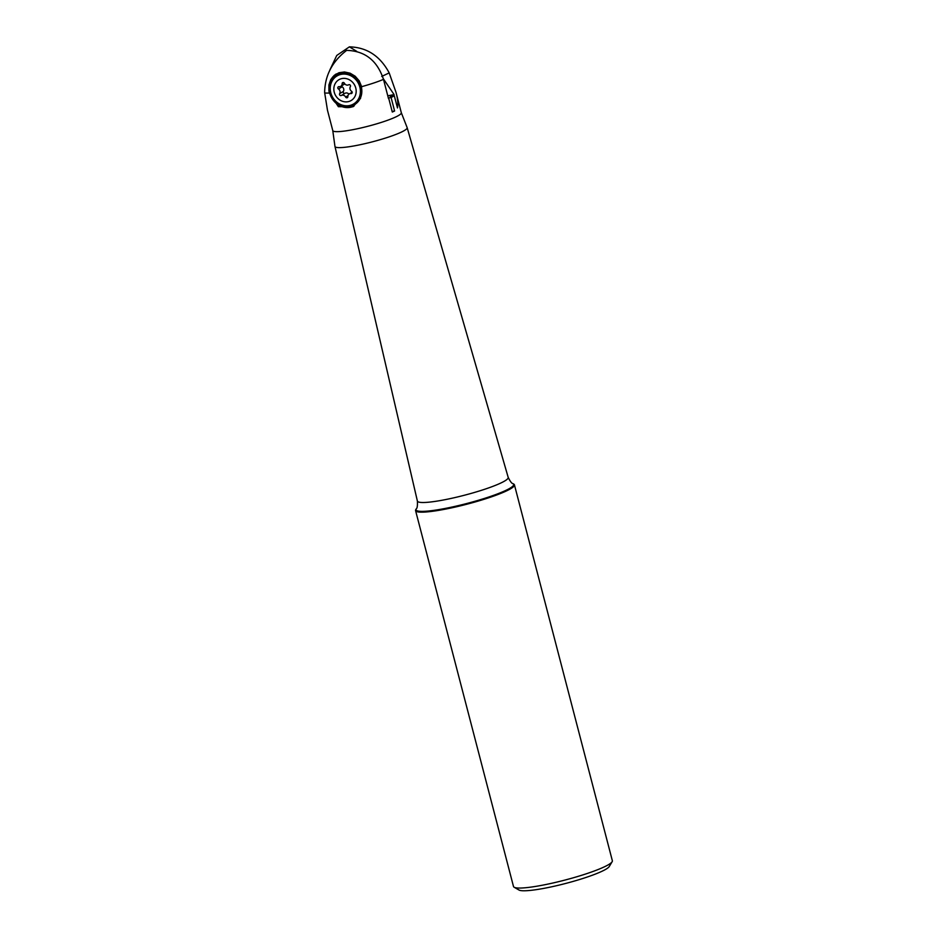 <?xml version="1.0" encoding="UTF-8"?>
<svg xmlns="http://www.w3.org/2000/svg" width="937" height="937" viewBox="0 0 937 937"><rect width="100%" height="100%" fill="white"/><g stroke="black" fill="none" stroke-linecap="round" stroke-linejoin="round"><path stroke-width="1.41" d="M330 69.689L336.746 55.47L349.396 46.85C366.871 47.307 380.129 55.986 389.195 72.899L396.011 92.353C397.803 99.252 398.284 104.452 397.464 107.954L394.29 95.75A35.419 4.685 165.4 0 1 393.61 96.171A35.419 4.685 165.4 0 1 391.092 97.495L394.606 110.999A35.419 4.685 165.4 0 1 392.298 112.042L388.785 98.537A35.419 4.685 165.4 0 1 388.515 98.654L383.491 79.364A35.419 4.685 165.4 0 1 361.659 86.672L360.558 98.303L353.062 106.713L338.386 106.689L329.449 93.29L328.91 90.842L328.922 84.951L330.761 79.586L334.24 75.358L338.995 72.723L344.488 71.962L350.11 73.191L355.205 76.248L359.176 80.816L361.659 86.672M349.396 46.85L356.728 51.348M383.327 78.767L394.102 94.578L390.225 96.417L394.29 95.75M332.764 130.501A35.419 4.685 -14.6 0 0 332.776 130.583A35.419 4.685 -14.6 0 0 360.815 128.006A35.419 4.685 -14.6 0 0 398.635 115.462A35.419 4.685 -14.6 0 0 401.317 112.721A35.419 4.685 -14.6 0 0 401.294 112.651M387.777 95.82L394.102 94.578M388.351 98.034L391.092 97.495M332.776 130.583L327.47 110.215L324.647 92.658C324.87 75.616 332.202 61.526 346.643 50.375C364.95 50.879 377.236 60.542 383.491 79.364M392.158 111.48L394.606 110.999M353.987 106.127A18.096 16.269 59.5 0 1 329.754 93.103L329.449 93.29M336.313 73.918A18.096 16.269 59.5 0 0 329.613 92.529L329.754 93.103M350.145 106.244A17.299 15.554 -120.5 0 0 361.249 86.626A17.299 15.554 -120.5 0 0 341.501 73.063A17.299 15.554 -120.5 0 0 330.398 92.669A17.299 15.554 -120.5 0 0 350.145 106.244M332.764 130.548L334.954 146.406A37.304 4.931 -14.6 0 0 334.966 146.465A37.304 4.931 -14.6 0 0 364.434 143.783A37.304 4.931 -14.6 0 0 404.339 130.559A37.304 4.931 -14.6 0 0 407.162 127.666A37.304 4.931 -14.6 0 0 407.138 127.608L401.305 112.686M415.794 509.611A51.078 6.758 -14.6 0 0 415.571 510.606A51.078 6.758 -14.6 0 0 456.014 506.882A51.078 6.758 -14.6 0 0 510.56 488.798A51.078 6.758 -14.6 0 0 514.436 484.851A51.078 6.758 -14.6 0 0 513.769 484.089L513.007 483.656A50.446 6.676 -14.6 0 1 509.845 488.306A50.446 6.676 -14.6 0 1 452.77 506.882A50.446 6.676 -14.6 0 1 416.239 508.861L415.794 509.611M612.13 861.724L609.261 866.514A47.061 6.219 -14.6 0 1 605.888 869.243A47.061 6.219 -14.6 0 1 558.651 885.207A47.061 6.219 -14.6 0 1 518.993 890.033L514.155 887.245A51.078 6.758 165.4 0 0 557.199 882.01A51.078 6.758 165.4 0 0 608.476 864.687A51.078 6.758 -14.6 0 0 612.13 861.724A51.078 6.758 -14.6 0 0 612.353 860.74L514.436 484.851M514.155 887.245A51.078 6.758 165.4 0 1 513.488 886.484L415.571 510.606M355.767 88.019A12.064 10.846 59.5 0 1 348.025 101.7A12.064 10.846 59.5 0 1 334.251 92.236A12.064 10.846 59.5 0 1 341.993 78.556A12.064 10.846 59.5 0 1 355.767 88.019M339.979 91.112A3.326 2.987 59.5 0 1 339.662 93.606A1.288 1.16 -120.5 0 0 341.326 95.469A3.326 2.987 59.5 0 1 345.636 97.05A1.288 1.16 -120.5 0 0 347.873 96.605A3.326 2.987 59.5 0 1 350.988 93.571A1.288 1.16 -120.5 0 0 351.562 91.264A3.326 2.987 59.5 0 1 350.356 86.661A1.288 1.16 -120.5 0 0 348.693 84.787A3.326 2.987 59.5 0 1 344.383 83.217A1.288 1.16 -120.5 0 0 342.146 83.651A3.326 2.987 59.5 0 1 339.03 86.684A1.288 1.16 -120.5 0 0 338.456 88.992A3.326 2.987 59.5 0 1 339.979 91.112M359.843 87.106A16.292 14.641 -120.5 0 0 337.051 75.92A16.292 14.641 -120.5 0 0 330.784 92.798A16.292 14.641 -120.5 0 0 353.577 103.984A16.292 14.641 -120.5 0 0 359.843 87.106M353.577 103.984L354.748 103.293A16.292 14.641 -120.5 0 0 361.014 86.415A16.292 14.641 -120.5 0 0 338.21 75.229L337.051 75.92M348.915 94.18A3.326 2.987 -120.5 0 0 345.039 93.278A1.288 1.16 59.5 0 1 343.375 91.416A3.326 2.987 -120.5 0 0 342.181 86.801A1.288 1.16 59.5 0 1 341.56 85.853M340.763 86.321L344.476 84.131A3.326 2.987 -120.5 0 0 344.828 83.885M381.734 76.424L389.195 72.899M329.367 92.997A35.419 4.685 165.4 0 1 324.67 92.95M334.966 146.465L417.387 501.049A46.92 6.208 165.4 0 0 454.457 497.676A46.92 6.208 165.4 0 0 504.633 481.044A46.92 6.208 -14.6 0 0 508.194 477.39C510.267 481.559 511.871 483.644 513.007 483.656M343.375 91.416L339.662 93.606M341.326 95.469L345.039 93.278M342.181 86.801L338.456 88.992M343.856 82.643L342.146 83.651M352.101 92.915L350.988 93.571M347.978 95.668L345.636 97.05M401.317 112.721L396.011 92.353M407.162 127.666L508.194 477.39M417.387 501.049C417.609 505.699 417.234 508.299 416.239 508.861M352.183 92.213L349.267 93.934"/></g></svg>
